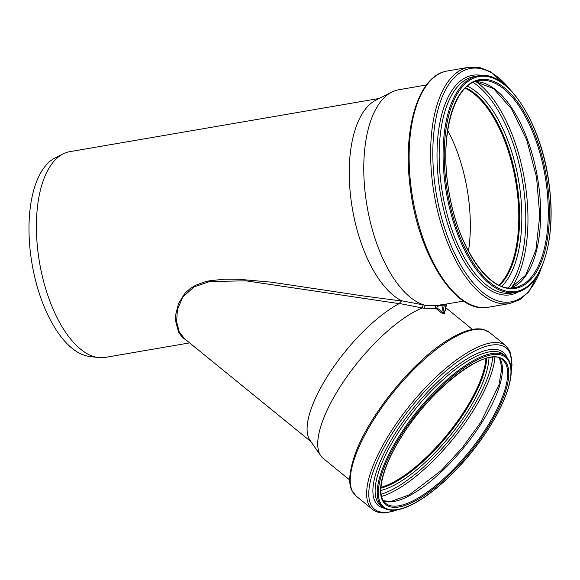<?xml version="1.0" encoding="UTF-8"?>
<svg xmlns="http://www.w3.org/2000/svg" width="580" height="580" viewBox="0 0 580 580"><rect width="100%" height="100%" fill="white"/><g stroke="black" fill="none" stroke-linecap="round" stroke-linejoin="round"><path stroke-width="0.87" d="M446.085 304.616L445.628 305L446.085 304.616A0.834 0.732 81.7 0 1 446.673 303.993L444.983 304.181A0.834 0.739 -94.2 0 0 444.382 304.805L446.085 304.616L444.563 312.424L442.859 312.613A0.834 0.732 -98.6 0 0 443.163 313.483L444.853 313.294L444.295 312.192M444.208 312.171L444.693 312.656L446.673 303.993M444.345 311.562L444.664 312.337M444.853 313.294A0.834 0.739 86.1 0 1 444.563 312.424M436.907 307.791L437.197 306.298L444.382 304.805L442.859 312.613L436.907 307.791L436.109 308.502L441.075 312.548L443.163 313.483M444.983 304.181L436.689 305.515C435.363 306.182 435.167 307.183 436.109 308.502L424.459 308.255L425.104 305.326L436.689 305.515A0.834 0.392 80.2 0 1 437.197 306.298M441.075 312.548L441.873 311.837L443.156 305.276A0.834 0.392 80.2 0 0 442.649 304.493M349.776 480.037L323.103 458.323A97.128 33.72 -50.8 0 1 320.812 455.844A97.128 33.72 -50.8 0 1 344.868 379.625A97.128 33.72 -50.8 0 1 422.276 307.965L424.459 308.255M445.599 307.56A97.128 33.72 -50.8 0 1 445.752 307.675L472.424 329.396M186.593 340.409L182.287 337.371L178.517 332.014L175.74 321.487L175.841 314.15L178.538 303.434L185.02 293.146L190.225 288.528L195.677 285.237L205.269 281.735L209.307 280.821L224.264 279.197L238.706 279.263L271.418 282.177L363.385 295.959L401.462 300.984L399.171 303.623L245.847 280.814L209.713 281.539L193.93 286.94L182.743 297.134L177.379 309.727L176.617 321.806L179.249 331.782L184.483 338.691L310.938 441.641M399.475 303.507L422.276 307.965M425.104 305.326L423.132 304.87L422.363 307.835M423.132 304.87L401.686 300.788A104.385 48.611 -99.8 0 1 350.987 199.397A104.385 48.611 -99.8 0 1 376.05 100.043L391.928 92.039A109.635 51.054 -99.8 0 1 398.837 89.74L426.452 84.984M320.812 455.844L309.995 440.292A91.879 31.893 -50.8 0 1 329.629 372.86A91.879 31.893 -50.8 0 1 399.171 303.623M425.038 305.247A109.635 51.054 -99.8 0 1 366.488 202.667A109.635 51.054 -99.8 0 1 391.928 92.039M189.631 342.889L105.183 357.418A104.385 48.611 -99.8 0 1 103.805 357.606A104.385 48.611 -99.8 0 1 98.252 357.548A104.385 48.611 -99.8 0 1 39.578 262.784A104.385 48.611 -99.8 0 1 63.213 153.859A104.385 48.611 -99.8 0 1 69.788 151.67L379.233 98.441M485.888 358.462A92.292 32.038 -50.8 0 1 447.463 434.318A92.292 32.038 -50.8 0 1 380.973 487.33M486.054 358.411A92.546 32.125 -50.8 0 1 447.528 434.369A92.546 32.125 -50.8 0 1 380.959 487.504M447.695 130.428A104.799 48.807 -99.8 0 1 468.466 251.162M98.252 357.548L89.247 356.403A101.703 47.364 -99.8 0 1 32.081 264.074A101.703 47.364 -99.8 0 1 55.107 157.948L63.213 153.859M465.16 88.24A104.799 48.807 -99.8 0 1 515.605 180.895A104.799 48.807 -99.8 0 1 499.025 285.084M465.327 88.08A105.052 48.923 -99.8 0 1 515.721 180.88A105.052 48.923 -99.8 0 1 499.235 285.179M382.633 507.108A97.382 33.807 -50.8 0 1 417.904 410.256A97.382 33.807 -50.8 0 1 505.6 356.076C512.648 362.478 513.061 374.651 506.848 392.595C499.924 411.735 487.947 431.89 470.916 453.082C445.665 484.423 414.048 508.406 395.342 510.074C390.079 510.654 385.845 509.668 382.633 507.108L380.516 505.383A97.382 33.807 -50.8 0 1 415.78 408.523A97.382 33.807 -50.8 0 1 503.476 354.351L505.6 356.076M395.857 509.733A96.548 33.517 -50.8 0 1 430.389 397.517A96.548 33.517 -50.8 0 1 507.913 389.013A96.548 33.517 -50.8 0 1 395.857 509.733M384.177 508.182A98.847 34.314 -50.8 0 1 414.185 407.225A98.847 34.314 -50.8 0 1 506.956 357.367M397.677 509.726A104.088 36.134 -50.8 0 1 387.643 512.22A104.088 36.134 -50.8 0 1 418.644 398.163A104.088 36.134 -50.8 0 1 511.205 370.272M398.888 509.479L386.729 512.735C380.9 513.394 376.152 512.278 372.483 509.378A105.553 36.642 -50.8 0 1 410.705 404.398A105.553 36.642 -50.8 0 1 505.76 345.673L509.936 351.132L512.024 364.726L511.212 371.512M372.483 509.378L356.098 496.045A105.553 36.642 -50.8 0 1 394.327 391.058A105.553 36.642 -50.8 0 1 489.382 332.34L505.76 345.673M486.7 358.237A92.546 32.125 -50.8 0 1 448.137 434.862A92.546 32.125 -50.8 0 1 380.915 488.164M488.976 357.708A94.069 32.654 -50.8 0 1 449.754 436.182A94.069 32.654 -50.8 0 1 380.864 490.499M492.674 357.222A99.194 34.43 -50.8 0 1 451.458 437.574A99.194 34.43 -50.8 0 1 381.132 494.225M494.928 357.2A100.717 34.959 -50.8 0 1 453.074 438.886A100.717 34.959 -50.8 0 1 381.575 496.444M499.641 358.143A92.546 32.125 -50.8 0 1 470.38 439.19A92.546 32.125 -50.8 0 1 392.044 501.765A92.546 32.125 -50.8 0 1 383.452 500.859M397.278 506.021A92.546 32.125 -50.8 0 1 385.685 503.36C375.637 496.19 381.589 468.198 401.07 437.523C430.882 387.658 488.628 344.687 502.541 359.825A92.546 32.125 -50.8 0 1 478.514 439.495A92.546 32.125 -50.8 0 1 397.278 506.021M397.467 507.188A93.38 32.415 -50.8 0 1 430.86 398.649A93.38 32.415 -50.8 0 1 505.84 390.427A93.38 32.415 -50.8 0 1 397.467 507.188M514.039 292.617A109.888 51.17 -99.8 0 1 446.158 191.255A109.888 51.17 -99.8 0 1 478.224 75.828C507.42 69.15 542.329 124.178 549.289 185.897C556.582 239.968 541.481 289 515.482 292.414A109.888 51.17 -99.8 0 1 514.039 292.617M514.634 291.675A109.054 50.786 -99.8 0 1 445.266 134.959A109.054 50.786 -99.8 0 1 532.839 125.36A109.054 50.786 -99.8 0 1 514.634 291.675M515.482 292.414L511.582 293.089A109.888 51.17 -99.8 0 1 510.139 293.291A109.888 51.17 -99.8 0 1 442.257 191.922A109.888 51.17 -99.8 0 1 474.324 76.502L478.224 75.828M519.115 291.501A111.353 51.859 -99.8 0 1 508.921 294.988A111.353 51.859 -99.8 0 1 438.734 182.504A111.353 51.859 -99.8 0 1 481.951 75.48M541.256 268.032A118.429 55.151 -99.8 0 1 509.269 302.1A118.429 55.151 -99.8 0 1 432.81 152.069A118.429 55.151 -99.8 0 1 510.661 90.197M542.322 265.546L528.887 291.755L519.861 299.65L509.632 303.572A119.893 55.832 -99.8 0 1 508.058 303.797A119.893 55.832 -99.8 0 1 434 193.198A119.893 55.832 -99.8 0 1 468.981 67.266L479.928 67.548L491.079 71.978L512.502 92.184M509.632 303.572L488.121 307.277A119.893 55.832 -99.8 0 1 486.548 307.494A119.893 55.832 -99.8 0 1 412.489 196.903A119.893 55.832 -99.8 0 1 447.47 70.963L468.981 67.266M465.646 87.769A105.052 48.923 -99.8 0 1 516.447 180.75A105.052 48.923 -99.8 0 1 499.634 285.367M467.386 86.203A106.575 49.633 -99.8 0 1 518.592 180.38A106.575 49.633 -99.8 0 1 501.801 286.259M473.215 82.44A113.535 52.874 -99.8 0 1 522.319 179.742A113.535 52.874 -99.8 0 1 508.551 287.861M475.955 81.613A115.057 53.585 -99.8 0 1 524.465 179.372A115.057 53.585 -99.8 0 1 511.415 287.724M475.31 81.577A105.052 48.923 -99.8 0 1 537.435 177.139A105.052 48.923 -99.8 0 1 510.821 287.977M514.663 287.651L513.322 287.839C488.128 292.284 456.409 244.695 448.485 188.725C439.343 134.459 454.336 83.273 479.044 80.591A105.052 48.923 -99.8 0 1 545.07 175.827A105.052 48.923 -99.8 0 1 514.663 287.651A105.052 48.923 -99.8 0 1 513.278 287.847M514.141 288.543A105.886 49.307 -99.8 0 1 446.788 136.387A105.886 49.307 -99.8 0 1 531.809 127.063A105.886 49.307 -99.8 0 1 514.141 288.543M463.63 301.085L446.709 303.993M356.098 496.045L351.9 490.542C348.305 483.735 349.167 472.221 354.481 456.01C367.901 415.759 414.453 359.208 449.747 338.93C463.318 330.76 474.44 327.555 483.096 329.331L489.382 332.34M383.387 500.757L391.022 501.446L409.313 494.841L441.126 470.612L462.369 447.644L480.784 422.233L498.916 384.953L501.881 368.082L499.525 358.099M488.121 307.277L486.468 307.509C454.502 312.482 418.26 254.12 410.379 188.725C402.071 129.383 418.274 74.972 447.47 70.963M475.259 81.591L493.573 88.653L511.683 109.04L526.741 140.026L536.558 177.291L539.762 215.695L535.92 249.936L525.661 275.195L510.762 287.977"/></g></svg>
